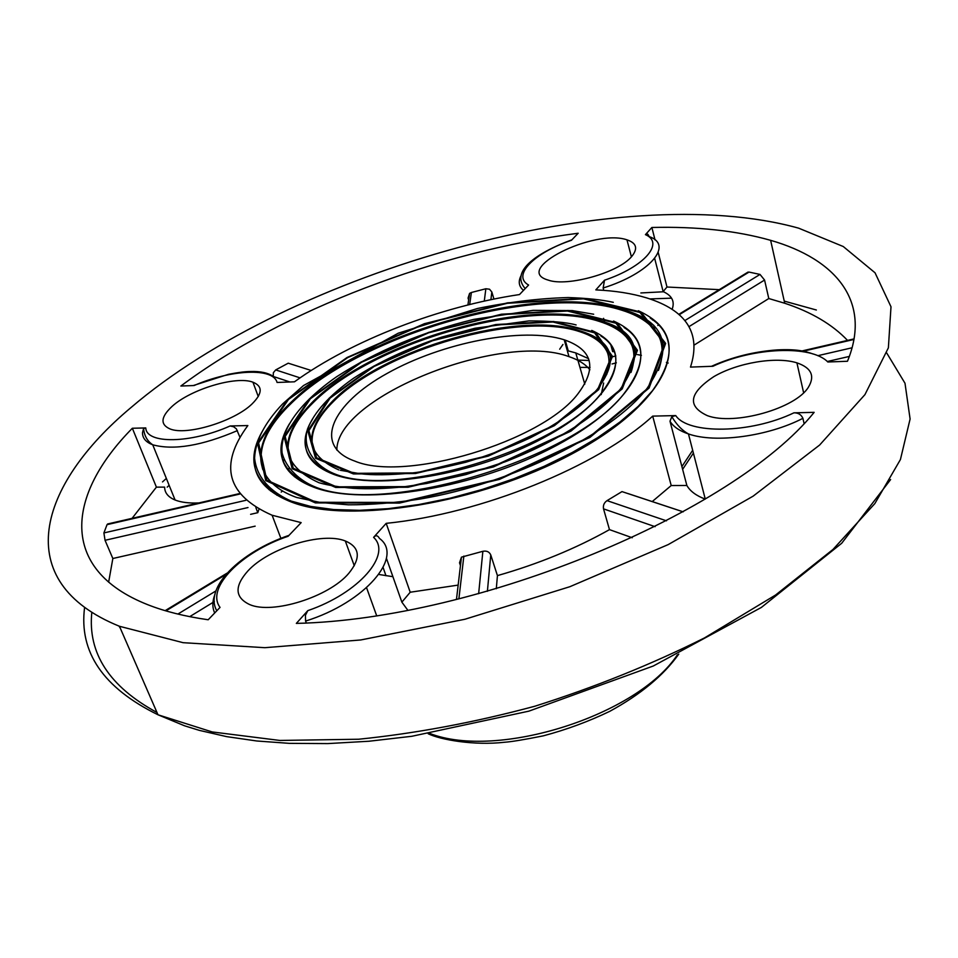 <?xml version="1.0" encoding="UTF-8"?>
<svg xmlns="http://www.w3.org/2000/svg" width="958" height="958" viewBox="0 0 958 958"><rect width="100%" height="100%" fill="white"/><g stroke="black" fill="none" stroke-linecap="round" stroke-linejoin="round"><path stroke-width="1.44" d="M392.912 576.692L378.817 574.465M577.782 394.013C597.433 367.896 592.906 349.814 564.202 339.779C522.84 326.63 442.285 342.437 387.212 373.369C331.612 404.025 312.164 445.901 354.664 461.038C405.138 482.545 541.845 441.626 577.782 394.013M608.522 355.37C605.013 344.581 595.409 336.689 579.686 331.672C519.344 311.051 384.374 349.67 333.516 401.438C315.901 418.826 309.159 434.681 313.29 449.015M305.83 437.602C303.243 454.02 312.548 466.295 333.755 474.402C377.703 490.975 475 474.845 543.186 438.081C611.767 401.51 633.561 355.957 600.941 336.054M633.43 349.466C629.37 336.665 618.054 327.337 599.469 321.481C528.9 297.806 373.812 342.066 313.805 402.037C292.609 422.622 284.514 441.47 289.544 458.559M281.748 445.254C279.006 463.923 289.735 477.934 313.937 487.299C364.399 506.602 477.371 488.125 556.55 445.434C636.16 402.971 660.948 350.472 624.065 327.492M661.631 343.156C656.949 327.995 643.668 317.002 621.778 310.2C539.558 283.197 362.471 333.6 291.927 402.707C266.468 427.005 256.768 449.326 262.851 469.659M255.163 526.158L112.84 558.502L108.637 582.201M120.337 628.28L119.02 626.101M248.002 507.548L105.045 540.3L112.84 558.502M105.045 540.3L103.895 532.935L245.835 500.327M239.835 494.041L107.045 524.649L103.895 532.935M107.045 524.649L107.859 523.93M250.613 514.326L257.798 512.686L255.858 507.596M280.898 538.372L272.12 515.248C226.723 495.154 218.64 465.265 247.847 425.556L230.136 425.963L233.644 426.765L236.363 428.849L240.015 437.423M198.989 502.926C189.097 503.369 181.122 502.399 175.086 500.004C168.189 497.142 164.692 492.843 164.62 487.119L156.405 487.143L132.348 428.25C66.82 494.579 57.935 569.184 147.664 604.666C164.728 611.408 184.906 616.437 208.185 619.766L220.041 607.396C205.419 587.949 241.476 551.988 288.13 536.264L301.171 522.625L272.12 515.248M132.072 518.35L156.405 487.143M257.798 512.686L258.923 509.357M268.97 489.682L270.012 488.125M386.397 558.203L401.869 602.151L407.725 610.114M458.152 585.099L410.204 592.236L386.194 523.343L373.596 537.366C375.799 534.959 377.751 535.306 379.44 538.408C404.252 556.287 365.477 602.486 305.578 621.071L306.285 622.916M632.244 537.749L609.48 529.63C575.602 548.647 538.252 563.975 497.43 575.614L496.304 588.739M609.48 529.63L603.528 508.866C602.917 505.441 604.079 502.699 607.037 500.639L621.993 491.61L683.15 511.847M410.204 592.236L401.869 602.151M460.463 565.627L459.517 562.777L461.457 557.149L482.868 551.293C486.7 550.587 489.322 551.796 490.759 554.933L497.43 575.614M305.578 621.071L305.434 615.264L307.805 610.629L296.345 623.395C479.06 619.275 733.313 512.53 814.156 412.347L793.931 412.826C798.218 412.754 801.211 414.586 802.912 418.323L804.037 423.292M802.912 418.323C767.741 436.525 715.159 443.422 688.455 433.938C679.39 430.872 673.235 426.633 669.989 421.209L686.862 485.478L671.211 485.538L652.23 501.573M705.208 499.106C696.25 495.741 690.143 491.191 686.862 485.478M237.416 430.609C201.91 445.769 173.673 450.5 152.729 444.787C145.856 442.177 142.443 438.129 142.502 432.669L143.592 428.501L145.784 427.939L132.348 428.25M386.194 523.343C481.455 513.823 597.636 466.426 652.697 416.119L671.211 485.538M669.989 421.209L671.833 416.67L675.737 415.58L652.697 416.119M248.014 570.812C269.126 547.868 322.223 531.57 345.311 540.971C359.992 547.258 361.154 558.023 348.82 573.279C329.169 596.858 272.431 614.725 249.583 604.534C234.77 597.433 234.243 586.188 248.014 570.812M808.528 386.996C795.978 408.407 734.391 425.795 707.375 415.664C686.862 406.084 689.03 393.067 713.878 376.602C737.564 362.747 775.98 356.256 796.912 362.843C811.258 367.764 815.138 375.811 808.528 386.996M172.129 406.348C190.834 389.188 236.171 375.62 252.936 382.194C262.851 386.218 262.564 393.451 252.074 403.917C234.303 421.376 186.475 435.938 169.985 428.921C160.022 424.466 160.74 416.946 172.129 406.348M130.947 407.593C291.519 270.252 619.479 178.248 798.661 228.172L843.268 246.529L875.037 272.791L891 306.776L888.377 347.838L864.93 394.636L819.629 445.039L753.108 496.172L668.193 544.599L569.866 586.703L464.881 619.263L360.795 639.956L264.887 647.692L183.11 642.686L119.463 626.281C9.341 581.638 37.913 485.431 130.947 407.593M254.648 454.248C251.774 475.372 264.097 491.322 291.591 502.112C349.299 524.565 480.126 503.453 571.782 454.008C663.894 404.815 691.844 344.545 650.314 318.128M631.657 256.552C618.652 272.623 567.148 287.089 548.144 280.083C511.728 269.737 593.996 228.399 626.963 239.835C636.603 243.045 638.172 248.613 631.657 256.552M571.447 240.29L578.189 233.237C438.213 251.379 282.466 310.069 180.858 386.026L194.091 385.535C230.974 369.417 273.377 367.405 277.066 382.458L294.465 381.811C352.137 340.126 439.902 306.452 519.499 294.549L528.6 285.041C511.488 275.485 534.384 252.637 571.447 240.29M603.145 287.999L604.522 280.203L595.828 289.891C614.988 290.753 631.921 293.423 646.626 297.89C686.706 310.356 701.328 333.432 690.49 367.094L712.92 366.267C752.952 347.479 811.139 344.712 827.832 361.992L847.471 361.262C872.031 301.638 836.059 259.115 770.627 240.326C736.498 230.674 696.909 226.399 651.871 227.477L645.429 234.65C646.818 233.141 648.039 233.776 649.093 236.554C673.953 244.913 650.075 273.377 603.145 287.999L603.779 290.37M311.182 370.483L288.238 363.19L275.7 369.92L300.07 377.859M273.258 376.35L273.365 372.698L275.7 369.92M493.945 299.064L491.825 291.974L490.903 299.686M484.293 301.099L485.85 288.753L489.526 289.22L491.825 291.974M485.85 288.753L471.396 292.489L469.683 304.512M468.642 299.962L468.067 298.094L469.588 293.387L471.396 292.489M694.514 344.844L768.795 298.537L784.734 303.255C811.342 312.021 832.286 324.403 847.543 340.401M666.409 362.364L668.181 363.046M610.845 344.988L612.653 351.598L614.629 351.754M634.352 354.077L636.459 354.436M637.585 354.628L641.405 355.346M658.218 252.457L666.984 287.017L719.23 289.663M666.984 287.017L663.14 291.591C672.037 295.603 675.019 301.542 672.085 309.41M658.577 324.918L657.835 325.469M684.85 320.571L760.017 274.431L764.568 280.047L689.077 326.582M760.017 274.431L749.036 272.072L679.15 314.763M746.51 273.617L749.036 272.072M651.871 227.477L655.033 239.919M768.795 298.537L764.568 280.047M603.576 318.331L604.965 323.385M654.685 258.456L663.14 291.591M589.889 369.8C585.386 364.148 578.428 359.765 568.992 356.639C501.908 331.348 336.474 396.648 336.845 450.08M601.229 394.588L603.648 383.032M588.559 358.663L575.782 352.927L567.28 350.616M562.945 344.461L559.676 349.203M579.949 367.381L590.056 367.405M612.042 363.968L616.353 362.819M634.543 356.172L635.31 355.825M653.152 320.164L652.458 319.912M276.886 495.25L278.263 494.28M281.233 492.065L282.047 491.418M294.417 476.737L295.076 474.833M284.119 460.115L283.209 459.888M167.195 487.131L169.147 485.323M649.859 298.932L671.57 298.154M156.992 712.489C109.38 686.635 87.657 653.26 91.812 612.39M214.7 612.964C212.173 607.48 212.245 601.313 214.927 594.439M214.364 601.576L189.708 616.653M177.901 614.066L215.909 590.918M225.789 574.584L165.914 610.881M655.104 526.672L603.528 508.866M607.037 500.639L666.481 520.829M463.852 556.071L458.882 598.87M478.641 593.721L482.868 551.293M490.759 554.933L487.394 591.302M145.784 427.939C146.311 444.165 190.534 443.626 230.136 425.963M307.805 610.629C359.19 593.086 392.181 554.311 373.596 537.366M675.737 415.58C688.179 434.489 750.701 433.723 793.931 412.826M429.891 733.493C497.609 759.933 637.609 715.41 677.414 654.769M282.538 459.553L284.286 460.499M288.969 468.378L288.621 470.989M272.06 489.837L270.479 490.903M84.591 607.492C78.831 652.159 103.284 687.916 157.986 714.776L212.173 731.936L279.88 740.45L358.711 739.229C415.736 733.445 474.438 722.452 534.815 706.238C594.702 687.269 651.26 664.493 704.489 637.92L775.585 595.014L833.005 549.437L874.846 503.585L900.424 459.541L910.1 419.017L904.999 383.248L886.749 353.035M816.36 310.009L784.255 301.111M663.559 291.771L640.842 292.956M166.357 478.425L162.513 481.91M604.522 280.203C644.483 266.779 664.816 242.877 645.429 234.65M615.826 355.873L612.509 356.795M589.182 360.495L577.842 360.064M564.693 341.527L565.364 340.641M523.499 290.37C518.817 286.43 518.015 281.496 521.116 275.557M849.351 356.424L827.305 361.501M817.797 355.693L852.117 347.766M853.997 339.443L803.379 351.167M289.927 381.979L273.76 376.626M681.892 466.582L692.682 450.296M638.375 310.751C673.977 327.013 678.683 353.658 652.518 390.66L638.244 406.3L619.874 422.071L597.744 437.59L572.297 452.475L544.108 466.306L513.871 478.749L482.341 489.442L450.332 498.136L418.67 504.579L388.158 508.662L359.549 510.303L333.492 509.524L310.572 506.399L291.208 501.082C253.846 485.359 244.506 461.588 263.187 429.771M291.579 401.749C250.924 439.662 248.254 480.138 296.633 497.465L320.643 502.531L348.353 504.818C370.554 504.878 394.552 502.938 420.358 499.01C512.949 483.275 612.198 433.734 647.153 388.265C674.743 347.395 666.205 321.038 621.514 309.206C539.294 282.263 362.16 332.677 291.579 401.749M658.445 370.435C669.007 340.773 656.697 320.367 621.514 309.206L621.778 310.2M649.069 388.074L665.654 343.383L640.926 312.057L584.057 298.345L507.56 302.836L424.394 323.696L347.059 357.49L287.651 399.45L257.534 443.171L265.737 480.593L315.398 502.914L399.51 503.082L499.465 479.395L590.008 437.375L649.069 388.074M647.979 388.11L589.23 437.111L499.214 478.88L399.857 502.435L316.224 502.279L266.803 480.114L258.6 442.919L288.526 399.426L347.61 357.681L424.562 324.044L507.321 303.291L583.422 298.836L639.956 312.488L664.517 343.671L647.979 388.11M613.563 321.038C645.357 335.384 649.368 358.867 625.61 391.487C578.297 458.14 383.26 517.128 313.565 486.269C280.79 472.689 272.719 451.889 289.376 423.879M630.975 372.446C639.657 347.431 629.059 330.115 599.205 320.487C528.624 296.86 373.5 341.132 313.47 401.079C277.377 437.387 279.209 464.606 318.978 482.724M622.197 388.912L637.453 350.281L616.976 322.81L568.082 310.512L501.429 314.212L428.597 332.414L360.974 362.064L309.494 398.767L284.095 436.68L292.178 468.713L335.695 487.454L408.06 487.251L493.454 466.917L570.956 431.112L622.197 388.912M621.119 388.948L570.202 430.861L493.214 466.414L408.395 486.616L336.509 486.832L293.244 468.234L285.173 436.417L310.38 398.744L361.537 362.256L428.765 332.761L501.178 314.667L567.423 311.015L616.006 323.241L636.316 350.556L621.119 388.948M591.745 330.426C619.97 343 623.407 363.597 602.043 392.217C560.059 449.553 393.75 499.585 333.384 473.372C304.752 461.672 297.83 443.53 312.619 418.969M606.654 374.626C613.743 353.586 604.666 338.94 579.41 330.678C519.068 310.093 384.062 348.724 333.18 400.468C302.848 431.567 304.728 454.715 338.785 469.899M598.654 389.655L612.485 356.388L595.553 332.438L553.652 321.505L495.861 324.522L432.417 340.341L373.596 366.219L329.181 398.145L307.817 430.884L315.529 458.235L353.43 473.947L415.473 473.503L488.245 456.104L554.407 425.663L598.654 389.655M597.588 389.69L553.664 425.424L488.005 455.625L415.808 472.893L354.232 473.336L316.583 457.756L308.895 430.621L330.079 398.121L374.171 366.411L432.597 340.701L495.609 325.001L552.994 322.008L594.583 332.869L611.36 356.663L597.588 389.69M165.147 610.653L227.058 573.147M239.488 493.586L107.583 523.99M143.592 428.501C144.263 435.758 147.316 441.183 152.729 444.787L175.086 500.004M627.933 493.538L683.186 511.823M461.457 557.149L456.463 599.469M671.833 416.67C676.623 424.729 682.156 430.477 688.455 433.938L705.268 499.07M216.795 610.773C203.635 587.769 240.266 551.952 288.993 535.354M345.311 540.971L354.28 565.783M796.912 362.843L803.618 392.744M366.579 587.745L376.566 615.455M252.936 382.194L258.265 396.552M119.463 626.281L157.986 714.776L184.547 725.793L199.288 730.355L226.579 736.618L256.804 740.989L289.256 743.348L327.852 743.588L368.986 741.241L411.844 736.283L528.9 711.147L653.296 666.002L761.37 607.432L841.699 543.27L890.617 479.563M784.734 303.255L770.627 240.326M655.08 330.45L653.739 325.253M565.208 340.114L568.262 350.844M626.963 239.835L631.406 256.828M193.217 385.571L228.567 374.291C238.494 372.399 245.775 371.476 250.409 371.524C260.36 371.153 268.072 372.83 273.521 376.542M711.459 366.315C732.14 357.035 754.066 351.562 777.237 349.898C796.409 348.963 804.78 351.059 813.138 354.005M525.212 288.574C510.351 271.904 535.007 253.379 571.89 239.823M854.105 338.881L802.085 350.927M678.731 314.404L748.054 272.072M469.588 293.387L467.911 304.955M565.867 342.413L565.16 343.156M682.623 469.348L693.4 453.074M383.116 567.519L385.966 575.758M575.782 352.927L584.787 384.146M568.992 356.639L564.202 339.779M428.202 733.768C440.429 739.708 473.911 745.731 504.351 742.27C511.332 741.803 524.313 739.66 543.282 735.852C566.513 729.661 588.691 721.482 609.791 711.315C640.591 694.49 663.583 675.426 678.755 654.122M613.288 302.321C601.852 299.77 586.811 298.178 568.178 297.543C539.366 298.345 509.105 301.998 477.407 308.5L398.265 333.18L303.53 385.535L282.634 403.905C264.695 422.825 255.343 440.908 254.588 458.14C256.983 481.395 276.251 494.567 291.208 501.082L291.591 502.112M593.673 314.224L572.345 310.608L533.187 310.356L473.587 319.421C421.616 332.127 375.955 351.251 336.581 376.781C300.584 401.893 279.748 429.615 282.071 452.823C286.238 469.396 301.399 481.096 313.565 486.269L313.937 487.299M319.565 482.892C328.51 485.371 339.791 487.179 353.382 488.305C368.638 489.227 385.535 488.724 404.072 486.772L426.573 483.491L465.923 474.569L505.082 461.828C556.275 442.021 598.522 414.982 620.305 389.116C645.033 353.526 637.992 330.654 599.205 320.487L599.469 321.481M576.117 324.942C566.645 322.307 550.922 320.954 528.96 320.894L474.917 328.259L441.83 337.072C408.539 348.005 379.117 361.729 353.574 378.242C329.54 395.187 314.176 412.132 307.47 429.1C301.255 451.446 318.87 467.276 333.384 473.372L333.755 474.402M340.294 470.282L360.016 473.695C372.339 475.3 389.463 475.096 411.413 473.072C423.173 471.839 441.291 468.234 465.768 462.259C488.185 455.517 509.584 447.422 529.954 437.986C559.604 422.777 581.877 406.731 596.798 389.846C619.551 360.591 613.755 340.868 579.41 330.678L579.686 331.672"/></g></svg>
